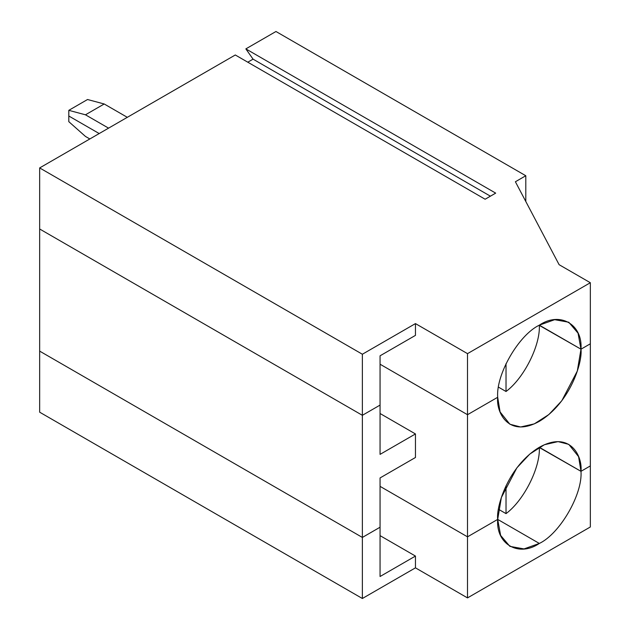 <?xml version="1.0" encoding="UTF-8"?>
<svg xmlns="http://www.w3.org/2000/svg" width="630" height="630" viewBox="0 0 630 630"><rect width="100%" height="100%" fill="white"/><g stroke="black" fill="none" stroke-linecap="round" stroke-linejoin="round"><path stroke-width="0.94" d="M497.692 519.403L539.335 543.446C559.936 533.705 582.837 494.038 580.978 471.327L539.335 447.284C540.461 467.484 523.947 500.385 506.024 513.623L498.535 509.308L506.024 513.623L506.024 485.746L506.024 513.623C523.947 500.385 540.461 467.484 539.335 447.284L580.978 471.327C582.837 494.038 559.936 533.705 539.335 543.446L497.692 519.403L500.622 535.413L509.89 546.36L524.01 548.919L539.335 543.446C518.734 557.487 495.834 544.273 497.692 519.403L467.507 536.839L467.507 597.901L590.341 526.979L590.341 465.916L590.341 526.979L467.507 597.901L467.507 536.839L380.063 486.352L467.507 536.839L497.692 519.403C496.023 506.307 508.512 465.735 539.335 447.284C570.158 430.148 582.648 456.293 580.978 471.327L590.341 465.916L580.978 471.327L578.592 456.671L568.78 444.37L558.054 441.606L544.367 444.733L529.791 454.072L516.868 467.854L501.362 497.55L497.692 519.403L467.507 536.839L497.692 519.403M362.368 598.5L362.368 537.437L39.658 351.123L39.658 412.185L362.368 598.5L415.453 567.851L415.453 556.069L380.063 576.505L380.063 527.216L362.368 537.437L362.368 598.5L39.658 412.185L39.658 351.123L362.368 537.437L380.063 527.216L380.063 576.505L415.453 556.069L380.063 535.634L415.453 556.069L415.453 567.851L467.507 597.901L415.453 567.851L362.368 598.5M467.507 414.705L497.692 397.278L500.078 411.933L509.89 424.234L520.616 426.99L534.303 423.872L548.88 414.532L561.803 400.751L577.301 371.054L580.978 349.193L590.341 343.791L590.341 465.916L590.341 343.791L580.978 349.193L539.335 325.159L580.978 349.193C582.648 362.297 570.158 402.869 539.335 421.32C508.512 438.456 496.023 412.311 497.692 397.278L467.507 414.705L467.507 536.839L467.507 414.705L380.063 364.219L467.507 414.705L497.692 397.278C495.834 374.566 518.734 334.9 539.335 325.159L539.335 325.159C540.461 345.358 523.947 378.26 506.024 391.498C523.947 378.26 540.461 345.358 539.335 325.159L580.978 349.193L578.049 333.183L568.78 322.237L554.66 319.686L539.335 325.159C518.734 334.9 495.834 374.566 497.692 397.278L467.507 414.705L467.507 353.643L467.507 414.705L380.063 364.219L467.507 414.705M68.804 116.007L99.201 133.552L68.804 116.007L68.804 121.669L68.804 110.337L85.459 114.802L104.202 103.981L127.307 117.322L104.202 103.981L87.538 99.516L104.202 103.981L85.459 114.802L108.573 128.142L85.459 114.802L68.804 110.337L87.538 99.516L68.804 110.337L68.804 116.007L99.201 133.552L68.804 116.007M39.658 228.997L362.368 415.312L380.063 405.09L380.063 454.372L415.453 433.944L415.453 457.498L380.063 477.934L380.063 527.216L380.063 477.934L415.453 457.498L415.453 433.944L380.063 413.508L415.453 433.944L380.063 454.372L380.063 405.09L362.368 415.312L362.368 537.437L380.063 527.216L362.368 537.437L39.658 351.123L39.658 228.997L39.658 351.123L362.368 537.437L362.368 415.312L39.658 228.997L362.368 415.312L380.063 405.09L380.063 355.808L415.453 335.373L415.453 323.592L362.368 354.241L362.368 415.312L362.368 354.241L39.658 167.927L39.658 228.997L39.658 167.927L235.289 54.983L485.131 199.23L495.684 193.126L245.85 48.888L275.964 31.5L525.798 175.746L525.798 201.498L525.798 175.746L515.395 181.755L559.117 264.695L590.341 282.72L467.507 353.643L415.453 323.592L415.453 335.373L380.063 355.808L380.063 405.09L362.368 415.312L39.658 228.997M506.024 363.62L506.024 391.498L506.024 363.62M498.535 387.174L506.024 391.498L498.535 387.174M89.83 138.962L85.459 136.434L68.804 121.669L85.459 136.434L89.83 138.962M539.115 447.41L580.978 471.327L590.341 465.916L580.978 471.327L539.115 447.41M380.063 486.352L467.507 536.839L380.063 486.352M253.063 59.149L247.779 62.197L253.063 59.149L245.85 48.888L253.063 59.149L490.408 196.174L253.063 59.149M539.115 325.285L539.335 325.159C559.936 311.11 582.837 324.332 580.978 349.193L590.341 343.791L590.341 282.72L590.341 343.791L580.978 349.193L539.115 325.285M495.684 193.126L485.131 199.23L235.289 54.983L39.658 167.927L362.368 354.241L415.453 323.592L467.507 353.643L590.341 282.72L559.117 264.695L515.395 181.755L525.798 175.746L275.964 31.5L245.85 48.888L495.684 193.126"/></g></svg>
